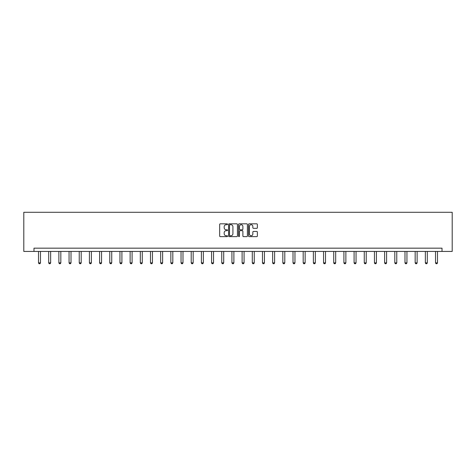 <?xml version="1.0" encoding="UTF-8"?>
<svg xmlns="http://www.w3.org/2000/svg" width="476" height="476" viewBox="0 0 476 476"><rect width="100%" height="100%" fill="white"/><g stroke="black" fill="none" stroke-linecap="round" stroke-linejoin="round"><path stroke-width="0.71" d="M227.558 224.273A0.446 0.446 0 0 0 227.111 223.821L220.305 223.821A0.643 0.643 0 0 0 219.662 224.464L219.662 235.995A0.643 0.643 0 0 0 220.305 236.631L227.111 236.631A0.446 0.446 0 0 0 227.558 236.185A0.446 0.446 0 0 0 227.111 235.739L226.231 235.739A2.047 2.047 0 0 1 224.178 233.686L224.178 232.728A2.047 2.047 0 0 1 226.231 230.676L227.111 230.676A0.446 0.446 0 0 0 227.558 230.229A0.446 0.446 0 0 0 227.111 229.777L226.231 229.777A2.047 2.047 0 0 1 224.178 227.73L224.178 226.766A2.047 2.047 0 0 1 226.231 224.72L227.111 224.72A0.446 0.446 0 0 0 227.558 224.273M256.719 228.337A0.643 0.643 0 0 0 257.361 227.701L257.361 224.464A0.643 0.643 0 0 0 256.719 223.821L249.162 223.821A0.643 0.643 0 0 0 248.52 224.464L248.52 235.995A0.643 0.643 0 0 0 249.162 236.631L256.719 236.631A0.643 0.643 0 0 0 257.361 235.995L257.361 232.086A0.643 0.643 0 0 0 256.719 231.443L253.482 231.443A0.643 0.643 0 0 0 252.845 232.086L252.845 234.025A1.714 1.714 0 0 1 251.132 235.739A1.714 1.714 0 0 1 249.418 234.025L249.418 226.433A1.714 1.714 0 0 1 251.132 224.72A1.714 1.714 0 0 1 252.845 226.433L252.845 227.701A0.643 0.643 0 0 0 253.482 228.337L256.719 228.337M442.02 251.435L452.2 251.435L452.2 212.284L23.8 212.284L23.8 251.435L442.02 251.435L442.02 248.174L33.98 248.174L33.98 251.435M237.441 224.464A0.643 0.643 0 0 0 236.798 223.821L229.242 223.821A0.643 0.643 0 0 0 228.599 224.464L228.599 235.995A0.643 0.643 0 0 0 229.242 236.631L236.798 236.631A0.643 0.643 0 0 0 237.441 235.995L237.441 224.464M239.202 223.821L246.758 223.821A0.643 0.643 0 0 1 247.401 224.464L247.401 235.995A0.643 0.643 0 0 1 246.758 236.631L243.522 236.631A0.643 0.643 0 0 1 242.885 235.995L242.885 231.318A0.643 0.643 0 0 0 242.242 230.676L240.1 230.676A0.643 0.643 0 0 0 239.458 231.318L239.458 236.185A0.446 0.446 0 0 1 239.011 236.631A0.446 0.446 0 0 1 238.559 236.185L238.559 224.464A0.643 0.643 0 0 1 239.202 223.821M229.944 224.72A0.446 0.446 0 0 0 229.497 225.166L229.497 235.287A0.446 0.446 0 0 0 229.944 235.739L230.872 235.739A2.047 2.047 0 0 0 232.925 233.686L232.925 226.766A2.047 2.047 0 0 0 230.872 224.72L229.944 224.72M242.885 226.463A1.714 1.714 0 0 0 241.171 224.749A1.714 1.714 0 0 0 239.458 226.463L239.458 229.14A0.643 0.643 0 0 0 240.1 229.777L242.242 229.777A0.643 0.643 0 0 0 242.885 229.14L242.885 226.463M38.514 251.435L38.514 262.871L40.472 262.871L40.472 251.435M40.472 262.871L39.984 263.716L39.002 263.716L38.514 262.871M48.695 251.435L48.695 262.871L50.652 262.871L50.652 251.435M50.652 262.871L50.164 263.716L49.183 263.716L48.695 262.871M58.875 251.435L58.875 262.871L60.833 262.871L60.833 251.435M60.833 262.871L60.345 263.716L59.363 263.716L58.875 262.871M69.056 251.435L69.056 262.871L71.013 262.871L71.013 251.435M71.013 262.871L70.525 263.716L69.544 263.716L69.056 262.871M79.236 251.435L79.236 262.871L81.194 262.871L81.194 251.435M81.194 262.871L80.7 263.716L79.724 263.716L79.236 262.871M89.417 251.435L89.417 262.871L91.374 262.871L91.374 251.435M91.374 262.871L90.88 263.716L89.904 263.716L89.417 262.871M99.591 251.435L99.591 262.871L101.549 262.871L101.549 251.435M101.549 262.871L101.061 263.716L100.085 263.716L99.591 262.871M109.772 251.435L109.772 262.871L111.729 262.871L111.729 251.435M111.729 262.871L111.241 263.716L110.265 263.716L109.772 262.871M119.952 251.435L119.952 262.871L121.91 262.871L121.91 251.435M121.91 262.871L121.422 263.716L120.44 263.716L119.952 262.871M130.132 251.435L130.132 262.871L132.09 262.871L132.09 251.435M132.09 262.871L131.602 263.716L130.62 263.716L130.132 262.871M140.313 251.435L140.313 262.871L142.27 262.871L142.27 251.435M142.27 262.871L141.783 263.716L140.801 263.716L140.313 262.871M150.493 251.435L150.493 262.871L152.451 262.871L152.451 251.435M152.451 262.871L151.963 263.716L150.981 263.716L150.493 262.871M160.674 251.435L160.674 262.871L162.631 262.871L162.631 251.435M162.631 262.871L162.143 263.716L161.162 263.716L160.674 262.871M170.854 251.435L170.854 262.871L172.812 262.871L172.812 251.435M172.812 262.871L172.318 263.716L171.342 263.716L170.854 262.871M181.035 251.435L181.035 262.871L182.992 262.871L182.992 251.435M182.992 262.871L182.498 263.716L181.523 263.716L181.035 262.871M191.209 251.435L191.209 262.871L193.167 262.871L193.167 251.435M193.167 262.871L192.679 263.716L191.703 263.716L191.209 262.871M201.39 251.435L201.39 262.871L203.347 262.871L203.347 251.435M203.347 262.871L202.859 263.716L201.883 263.716L201.39 262.871M211.57 251.435L211.57 262.871L213.528 262.871L213.528 251.435M213.528 262.871L213.04 263.716L212.064 263.716L211.57 262.871M221.751 251.435L221.751 262.871L223.708 262.871L223.708 251.435M223.708 262.871L223.22 263.716L222.238 263.716L221.751 262.871M231.931 251.435L231.931 262.871L233.889 262.871L233.889 251.435M233.889 262.871L233.401 263.716L232.419 263.716L231.931 262.871M242.111 251.435L242.111 262.871L244.069 262.871L244.069 251.435M244.069 262.871L243.581 263.716L242.599 263.716L242.111 262.871M252.292 251.435L252.292 262.871L254.249 262.871L254.249 251.435M254.249 262.871L253.762 263.716L252.78 263.716L252.292 262.871M262.472 251.435L262.472 262.871L264.43 262.871L264.43 251.435M264.43 262.871L263.936 263.716L262.96 263.716L262.472 262.871M272.653 251.435L272.653 262.871L274.61 262.871L274.61 251.435M274.61 262.871L274.116 263.716L273.141 263.716L272.653 262.871M282.833 251.435L282.833 262.871L284.791 262.871L284.791 251.435M284.791 262.871L284.297 263.716L283.321 263.716L282.833 262.871M293.008 251.435L293.008 262.871L294.965 262.871L294.965 251.435M294.965 262.871L294.477 263.716L293.502 263.716L293.008 262.871M303.188 251.435L303.188 262.871L305.146 262.871L305.146 251.435M305.146 262.871L304.658 263.716L303.682 263.716L303.188 262.871M313.369 251.435L313.369 262.871L315.326 262.871L315.326 251.435M315.326 262.871L314.838 263.716L313.857 263.716L313.369 262.871M323.549 251.435L323.549 262.871L325.507 262.871L325.507 251.435M325.507 262.871L325.019 263.716L324.037 263.716L323.549 262.871M333.73 251.435L333.73 262.871L335.687 262.871L335.687 251.435M335.687 262.871L335.199 263.716L334.217 263.716L333.73 262.871M343.91 251.435L343.91 262.871L345.868 262.871L345.868 251.435M345.868 262.871L345.38 263.716L344.398 263.716L343.91 262.871M354.09 251.435L354.09 262.871L356.048 262.871L356.048 251.435M356.048 262.871L355.56 263.716L354.578 263.716L354.09 262.871M364.271 251.435L364.271 262.871L366.228 262.871L366.228 251.435M366.228 262.871L365.735 263.716L364.759 263.716L364.271 262.871M374.451 251.435L374.451 262.871L376.409 262.871L376.409 251.435M376.409 262.871L375.915 263.716L374.939 263.716L374.451 262.871M384.626 251.435L384.626 262.871L386.583 262.871L386.583 251.435M386.583 262.871L386.095 263.716L385.12 263.716L384.626 262.871M394.806 251.435L394.806 262.871L396.764 262.871L396.764 251.435M396.764 262.871L396.276 263.716L395.3 263.716L394.806 262.871M404.987 251.435L404.987 262.871L406.944 262.871L406.944 251.435M406.944 262.871L406.456 263.716L405.475 263.716L404.987 262.871M415.167 251.435L415.167 262.871L417.125 262.871L417.125 251.435M417.125 262.871L416.637 263.716L415.655 263.716L415.167 262.871M425.348 251.435L425.348 262.871L427.305 262.871L427.305 251.435M427.305 262.871L426.817 263.716L425.836 263.716L425.348 262.871M435.528 251.435L435.528 262.871L437.486 262.871L437.486 251.435M437.486 262.871L436.998 263.716L436.016 263.716L435.528 262.871"/></g></svg>

